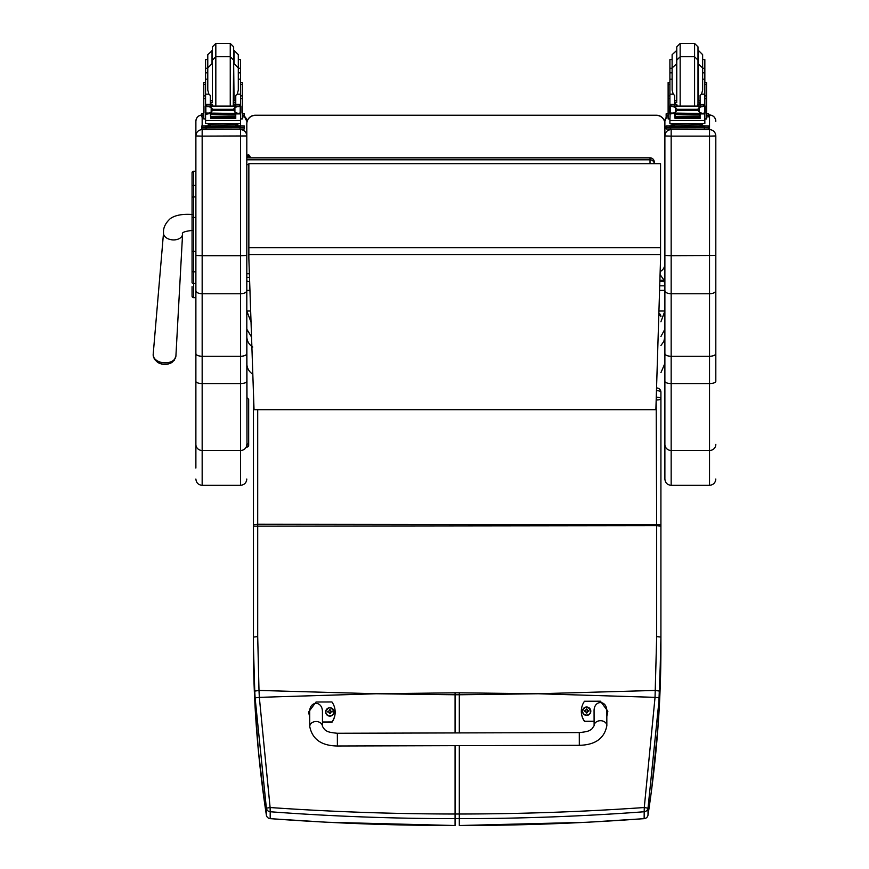 <?xml version="1.0" encoding="UTF-8"?>
<svg xmlns="http://www.w3.org/2000/svg" width="869" height="869" viewBox="0 0 869 869"><rect width="100%" height="100%" fill="white"/><g stroke="black" fill="none" stroke-linecap="round" stroke-linejoin="round"><path stroke-width="1.3" d="M378.167 693.755L455.074 692.81L455.074 694.765L376.125 693.755L259.331 697.351L270.107 807.529L266.37 808.192L255.106 697.894A166.001 22.974 -93.7 0 1 254.758 691.116L253.455 647.459C253.422 702.543 257.724 758.42 266.359 815.068A4.247 0.706 171.3 0 0 266.37 815.079A4.247 0.706 171.3 0 0 266.37 815.1M253.466 626.799A4.247 1.369 180 0 1 253.455 626.734L253.455 392.799L253.455 647.459L254.758 700.533L258.397 750.881L264.491 802.402L266.37 815.079L266.37 808.192A4.247 4.215 180 0 0 270.194 811.755L270.107 807.529C331.361 811.798 393.016 813.96 455.074 814.014L455.074 818.641C393.07 818.631 331.447 816.339 270.194 811.755L270.183 818.641C331.48 823.215 393.114 825.517 455.063 825.517L455.074 818.641L459.31 818.641C521.313 818.631 582.936 816.339 644.19 811.755L644.277 807.529L648.013 808.192L659.278 697.894A166.001 22.996 -86.3 0 0 659.625 691.116L660.918 637.542L660.918 392.223A4.247 4.247 0 0 0 656.671 387.976L656.551 387.976M270.302 818.641L270.183 818.641A4.247 4.215 0 0 1 266.359 815.068A4.247 4.247 0 0 0 270.237 818.674L326.863 822.248L455.063 825.517M253.466 408.56A4.247 3.954 0 0 0 253.455 408.691L253.455 404.791A4.247 1.738 -0 0 1 253.455 404.758A4.247 2.031 180 0 0 253.455 404.791L253.455 392.951M253.672 399.132A4.247 1.227 180 0 1 253.466 398.752L253.466 409.049M254.758 691.116L258.995 690.431L259.331 697.351L255.106 697.894M536.216 693.755L459.31 692.81L459.31 694.765L538.259 693.755L655.041 697.351L644.277 807.529C583.023 811.798 521.367 813.96 459.31 814.014L455.074 814.014L455.074 745.656M644.081 818.641L644.135 818.674A4.247 4.247 0 0 0 648.013 815.079L651.392 791.398L657.963 727.331L660.918 647.459C660.951 702.543 656.649 758.42 648.013 815.068A4.247 4.215 180 0 1 644.19 818.641C582.893 823.215 521.27 825.517 459.31 825.517L586.966 822.28L644.135 818.674L644.19 811.755A4.247 4.215 0 0 0 648.013 808.192L648.013 815.068A4.247 0.706 8.7 0 1 648.013 815.079A4.247 0.706 8.7 0 1 648.013 815.1M658.876 313.122A4.247 4.247 0 0 1 660.918 316.75L660.918 316.761A4.247 2.031 180 0 0 660.918 316.75A4.247 2.031 180 0 0 658.811 315.002M656.464 390.681L656.671 390.681A4.247 1.532 -0 0 1 660.918 392.223L660.918 398.752A4.247 1.532 180 0 0 656.671 397.209L656.671 399.979A4.247 1.227 0 0 0 660.918 398.752L660.918 524.8L257.702 524.279L257.702 636.586L258.995 690.431L376.125 693.755M257.702 636.586L253.466 637.075L253.466 526.147L656.671 525.658L656.671 636.586L655.041 697.351L659.278 697.894M246.807 157.876L650.023 157.876A4.247 4.193 0 0 1 654.27 162.068L654.27 163.557A4.247 4.193 180 0 0 650.023 159.798L650.023 163.557M654.27 163.557L654.27 162.068A4.247 4.247 0 0 0 650.023 157.821L246.807 157.821L246.807 135.868C246.438 132.055 244.341 129.959 240.528 129.579L240.528 255.692L246.807 255.529L246.807 123.713A8.484 8.484 -0 0 1 255.301 115.219L656.388 115.219A8.484 8.484 -0 0 1 664.883 123.713L664.883 123.713A8.484 8.484 0 0 0 656.388 115.219L656.388 115.392A8.484 8.484 -0 0 1 664.883 123.876L664.883 263.937A8.484 8.484 -0 0 1 660.158 271.541M252.857 375.419L252.749 374.235C248.936 371.66 246.948 368.065 246.807 363.459M658.941 311.015L664.883 311.015L660.918 321.769M251.032 322.041L246.807 311.015L246.807 329.199L251.543 337.053M660.071 274.571L664.155 280.285L659.886 280.285M664.883 329.199L660.918 336.52M660.918 372.682L664.883 363.459L664.883 336.585L663.862 341.419L660.918 345.536M664.155 280.285L664.883 285.814L664.883 135.868L664.883 353.585C665.252 355.225 667.338 356.127 671.161 356.29L671.161 255.692L664.883 255.529M250.652 311.015L246.807 311.015L246.807 336.585C246.948 341.05 248.936 344.537 252.749 347.035M664.155 281.589L659.853 281.589M246.807 306.768L246.807 286.661M249.631 281.045A1.597 1.325 180 0 1 246.807 280.198L246.807 290.376L249.946 290.376M659.582 290.376L664.883 290.376M255.301 115.392L255.301 115.219A8.484 8.484 0 0 0 246.807 123.713L246.807 123.876A8.484 8.484 -0 0 1 255.301 115.392L656.388 115.392M246.807 135.868L246.807 123.876M248.86 258.506L254.03 409.679L655.878 409.679L660.559 258.756L660.559 163.72L248.86 163.72L248.86 258.506M660.559 163.72L248.86 163.72M192.06 191.31L192.06 202.857M192.06 286.661L192.06 296.155A1.532 1.532 -0 0 0 193.591 297.687L195.883 297.687L193.591 297.687L193.591 251.293L195.883 251.293M192.06 202.781L192.06 282.631A1.532 0.804 0 0 0 193.591 283.446L195.883 283.446M192.06 172.768L192.06 186.227L192.06 172.768A1.532 1.532 -0 0 1 193.591 171.247L195.883 171.247L193.591 171.247L192.06 172.779M195.883 217.456L193.591 217.456L193.591 196.948A1.532 0.815 -0 0 0 192.06 197.763L192.06 186.238A1.532 0.815 0 0 1 193.591 185.423L193.591 171.247M192.103 296.535L192.06 296.166A1.532 1.532 -0 0 0 193.591 297.687L192.06 296.166A1.532 1.532 -0 0 0 193.591 297.687L193.19 297.643M248.675 442.549L248.675 399.349L246.981 397.654L246.981 447.144L248.675 445.449L248.675 442.549A1.695 1.695 180 0 1 246.981 444.244L246.807 353.585C246.448 355.225 244.352 356.127 240.528 356.29L240.528 293.765L202.162 293.765L202.162 255.692L240.528 255.692L240.528 293.765C244.341 293.581 246.438 292.527 246.807 290.626L246.807 255.529M246.807 353.585L246.807 290.626M246.807 323.659L246.981 397.654M246.807 444.417A6.279 6.072 0 0 1 240.528 450.49L240.528 485.315L202.162 485.315L202.162 450.49L240.528 450.49L240.528 356.29L202.162 356.29L202.162 293.765C198.349 293.581 196.253 292.527 195.883 290.626L195.883 353.585C196.242 355.225 198.338 356.127 202.162 356.29L202.162 383.566L240.528 383.566A6.279 2.259 0 0 0 246.807 381.306M246.807 135.955L202.162 136.118L202.162 129.579C198.349 129.959 196.253 132.055 195.883 135.868L195.883 290.626M195.883 353.585L195.883 468.033M195.883 444.417A6.279 6.072 0 0 0 202.162 450.49L202.162 383.566A6.279 2.259 0 0 1 195.883 381.306L195.883 298.588M202.162 115.001C198.349 115.371 196.253 117.467 195.883 121.28L195.883 135.868M715.817 135.955L715.817 135.868C715.437 132.055 713.34 129.959 709.528 129.579L709.528 136.118L715.817 135.955L715.817 353.585C715.448 355.225 713.351 356.127 709.528 356.29L671.161 356.29L671.161 383.566A6.279 2.259 180 0 1 664.883 381.306L664.883 479.025C665.252 482.849 667.349 484.935 671.161 485.315L671.161 383.566L709.528 383.566A6.279 2.259 0 0 0 715.817 381.306L715.817 353.585M715.817 255.529L671.161 255.692L671.161 136.118L709.528 136.118L709.528 293.765C713.34 293.581 715.437 292.527 715.817 290.626M715.817 298.588L715.817 381.306M715.817 135.868L715.817 297.361M715.817 444.417A6.279 6.072 0 0 1 709.528 450.49L709.528 293.765L671.161 293.765C667.349 293.581 665.252 292.527 664.883 290.626M664.883 135.955L671.161 136.118L671.161 129.579C667.349 129.959 665.252 132.055 664.883 135.868L664.883 121.28A6.279 6.279 180 0 1 666.653 116.913L664.883 121.28M664.883 454.281L664.883 323.659M664.883 353.585L664.883 381.306M248.675 424.767L248.675 423.681M248.675 436.162L248.675 430.242M248.675 411.873L248.675 423.442M248.675 412.232L248.675 403.661M248.675 417.087L248.675 418.174M248.675 424.583L248.675 429.786M248.675 405.215L248.675 403.705M248.675 440.887L248.675 442.473M248.675 399.349L248.675 402.249M238.302 68.282L240.507 68.282L240.507 79.155L238.302 79.155L238.302 54.66L234.065 50.413L234.065 63.698L238.302 67.945L238.302 72.855L240.507 72.855M207.778 79.155L205.573 79.155L205.573 68.282L207.778 68.282M235.76 102.325L233.652 102.368M212.427 102.368L210.331 102.325M240.594 82.522L242.299 82.522L242.299 118.912L240.507 118.912M235.76 102.26L233.652 102.314M212.427 102.314L210.331 102.26M210.331 113.513L205.573 114.284L205.573 113.035L205.573 118.912L203.791 118.912L203.791 82.522L205.486 82.522M240.507 68.282L240.507 59.559L238.302 59.559M207.778 59.559L205.573 59.559L205.573 68.282M242.299 113.698L244.265 113.785L244.265 116.859L242.299 116.946M244.265 115.164L242.299 115.251M203.791 115.251L201.825 115.164L201.825 113.785L203.791 113.698M203.791 116.946L201.825 116.859L201.825 115.164M244.265 113.785L244.265 115.49M201.825 113.785L201.825 115.49M233.652 49.815L233.652 63.111L233.652 46.85L230.252 43.45L230.252 105.888M233.25 105.888L233.652 60.135L230.252 56.735L215.827 56.735L215.827 43.45L212.427 46.85L212.427 63.111L212.427 49.815M212.427 50.413L207.778 54.66L207.778 72.855L205.573 72.855M205.573 74.006L205.573 63.828M240.507 63.828L240.507 74.006M210.331 102.716L212.416 105.888M233.663 105.888L235.76 102.716M205.573 114.284L205.573 120.519L240.507 120.519L240.507 114.284L239.486 113.144M235.76 113.513L235.76 118.564L235.347 113.513M210.732 113.513L210.732 118.564L210.331 113.882M210.819 116.728L235.271 116.728L235.271 115.946L210.819 116.37M210.819 117.532L235.271 117.532L235.271 116.794L210.819 117.174M210.819 118.26L235.271 118.26L235.271 117.565L210.819 117.902M240.507 106.04L240.507 104.628L238.388 106.681M240.507 79.155L240.507 104.628L235.76 104.628L235.76 105.888M240.507 114.284L240.507 113.035M206.811 106.083L239.279 106.083L234.912 107.408L233.403 109.32L212.677 109.32L211.167 107.408L206.811 106.083M206.311 113.013L238.16 113.513L234.912 112.134L233.403 109.32M233.403 110.254L212.677 110.254L211.167 112.134L207.919 113.513M210.331 105.888L210.331 104.432L205.573 104.432L205.573 106.04L205.573 79.155M235.76 104.628L235.76 95.46L237.183 94.178L238.302 90.148L238.302 67.945M239.714 113.035L240.865 113.035L240.865 106.409L239.279 106.083M205.214 112.742L205.866 112.84L205.866 106.431L205.214 106.409L205.214 112.742M238.16 113.513L240.865 112.742L240.213 112.84L240.213 106.431L240.865 106.04L239.257 106.072M235.857 124.908L235.857 126.179L223.04 126.374L210.222 126.179L210.222 124.908M223.04 126.374L223.04 125.093L208.234 124.712L208.234 123.68M237.845 123.68L237.845 124.712L223.04 125.093M235.271 113.513L210.819 113.513M239.779 113.013L240.865 113.013L240.865 112.362M206.377 113.035L205.214 113.035L205.214 112.362M210.331 104.432L210.331 95.46L208.897 94.178L205.573 94.178M210.331 104.628L205.573 104.628L207.691 106.681M205.79 113.882L206.594 113.144M212.677 110.254L212.677 109.32M240.507 119.911L240.507 123.441L235.39 123.756L205.573 123.441L205.573 120.519M235.857 125.799L244.265 125.907L244.265 127.287L240.018 127.395L201.825 127.287L201.825 125.907L210.222 125.799M235.857 125.875L240.811 125.929L235.857 126.038M210.222 126.038L205.269 125.983L210.222 125.875M234.978 127.265L240.811 127.211L234.978 127.265M205.269 127.265L211.102 127.211L205.269 127.265M244.265 127.287L244.265 128.981L240.018 129.09L201.825 128.981L201.825 127.287M244.265 125.907L244.265 127.613M212.427 63.111L212.427 101.304M233.652 104.28L233.652 101.304M212.025 50.413L212.025 63.698L207.778 67.945L207.778 90.148L208.897 94.178M240.507 77.113L240.507 87.302M205.573 87.302L205.573 77.113M704.846 68.282L704.846 79.155L702.641 79.155L702.641 54.66L702.641 59.559L704.846 59.559L704.846 68.282L702.641 68.282M672.117 79.155L669.901 79.155L669.901 68.282L672.117 68.282M700.088 102.325L697.992 102.368M676.766 102.368L674.659 102.325M704.933 82.522L706.627 82.522L706.627 118.912L704.846 118.912M700.088 102.26L697.992 102.314M676.766 102.314L674.659 102.26M669.901 118.912L668.12 118.912L668.12 82.522L669.825 82.522M676.766 50.413L672.117 54.66L672.117 59.559L669.901 59.559L669.901 68.282M706.627 113.698L708.593 113.785L708.593 116.859L706.627 116.946M708.593 115.164L706.627 115.251M668.12 115.251L666.154 115.164L666.154 113.785L668.12 113.698M668.12 116.946L666.154 116.859L666.154 115.164M708.593 113.785L708.593 115.49M666.154 113.785L666.154 115.49M697.992 63.111L697.992 104.28L697.992 46.85L694.592 43.45L694.592 105.888M697.992 60.135L694.592 56.735L680.155 56.735L680.155 43.45L676.766 46.85L676.766 63.111L676.766 49.815M672.117 54.66L672.117 69.281M669.901 74.006L669.901 63.828M704.846 63.828L704.846 74.006M674.659 102.716L676.755 105.888M698.003 105.888L700.088 102.716M674.659 113.513L670.129 113.882L669.901 120.519L704.846 120.519L704.846 114.284L703.814 113.144M700.088 113.513L700.088 118.564L699.686 113.513M675.072 113.513L675.072 118.564L674.659 113.882M675.148 116.728L699.599 116.728L699.599 115.946L675.148 116.37M675.148 117.532L699.599 117.532L699.599 116.794L675.148 117.174M675.148 118.26L699.599 118.26L699.599 117.565L675.148 117.902M704.846 79.155L704.846 106.04L704.846 104.628L702.728 106.681M700.088 104.628L704.846 104.432L700.088 104.628L700.088 105.888M704.846 114.284L704.846 113.035L704.846 114.284M671.14 106.083L703.608 106.083L699.252 107.408L697.742 109.32L677.016 109.32L675.506 107.408L671.14 106.083M670.64 113.013L702.5 113.513L699.252 112.134L697.742 109.32M697.742 110.254L677.016 110.254L675.506 112.134L672.248 113.513M674.659 105.888L674.659 104.432L669.901 104.432L669.901 106.04L669.901 79.155M669.901 113.035L669.901 114.284L669.901 113.035M700.088 104.432L700.088 95.46L701.522 94.178L702.641 90.148L702.641 67.945L702.641 72.855L704.846 72.855M704.042 113.035L705.204 113.035L705.204 106.409L703.608 106.083L705.204 106.04L704.553 106.431L704.553 112.84L705.204 112.742L702.5 113.513M669.554 112.742L670.205 112.84L670.205 106.431L669.554 106.409L669.554 112.742M700.197 124.908L700.197 126.179L687.379 126.374L674.561 126.179L674.561 124.908M687.379 126.374L687.379 125.093L672.573 124.712L672.573 123.68M702.185 123.68L702.185 124.712L687.379 125.093M699.599 113.513L675.148 113.513M704.107 113.013L705.204 113.013L705.204 112.362M670.705 113.035L669.554 113.035L669.554 112.362M674.659 104.432L674.659 95.46L673.236 94.178L669.901 94.178M674.659 104.628L669.901 104.628L672.03 106.681M670.129 113.882L670.933 113.144M677.016 110.254L677.016 109.32M704.846 119.911L704.846 123.441L699.73 123.756L669.901 123.441L669.901 120.519M700.197 125.799L708.593 125.907L708.593 127.287L666.154 127.287L666.154 125.907L666.154 127.613M666.154 125.907L674.561 125.799M700.197 125.875L705.15 125.929L700.197 126.038M674.561 126.038L669.597 125.983L674.561 125.875M699.317 127.265L705.15 127.211L699.317 127.265M669.597 127.265L675.441 127.211L669.597 127.265M708.593 127.287L708.593 128.981L704.357 129.09L666.154 128.981L666.154 127.287M708.593 125.907L708.593 127.613M676.766 63.111L676.766 101.304M669.901 72.855L672.117 72.855L672.117 67.945L672.117 90.148L673.236 94.178M704.846 77.113L704.846 87.302M669.901 87.302L669.901 77.113M246.807 290.376L246.807 288.378M249.99 157.322L249.99 156.398L249.99 157.821L248.404 155.747L246.807 157.322M157.571 362.297A13.795 13.795 0 0 0 170.465 363.209L174.18 360.439L175.907 356.029A11.395 7.517 -176 0 1 164.545 362.84A11.395 7.517 -176 0 1 153.183 354.443L154.291 359.049L157.571 362.308A10.319 6.811 4 0 0 164.393 364.285A10.319 6.811 4 0 0 170.454 363.22M170.476 363.209A10.319 6.811 4 0 0 172.279 362.167M579.319 745.309L337.389 745.993L337.357 733.262L337.389 745.993L337.357 733.262L579.286 732.578L579.319 745.309C595.211 744.972 604.389 738.433 606.844 725.691L606.844 725.68A6.365 4.986 179.8 0 0 600.468 720.705A6.365 4.986 179.8 0 0 594.114 725.724L594.07 711.222C593.723 699.741 607.073 699.686 606.801 711.179L606.844 725.691M594.103 721.216L584.544 721.248A17.499 17.391 180 0 1 584.489 701.25L600.403 701.207L607.855 711.233L606.812 716.349M581.328 711.2L581.328 711.45A17.499 17.391 0 0 0 584.544 721.487L594.103 721.466M606.812 716.599L607.855 711.233M309.712 717.207L308.636 711.993L316.034 702.011L331.947 701.967A17.499 17.391 180 0 1 332.001 721.965L322.464 721.998M322.475 726.484L322.432 711.993C322.692 700.501 309.353 700.555 309.69 712.037L309.744 726.527A6.365 4.986 -0.2 0 1 316.099 721.52A6.365 4.986 -0.2 0 1 322.475 726.484L324.756 729.754C326.918 730.655 325.777 732.209 337.357 733.262M322.464 722.237L332.001 722.215A17.499 17.391 0 0 0 335.162 712.265L335.162 712.015M308.636 711.993L309.712 717.457M586.651 715.393A4.171 4.149 180 0 1 582.458 711.2L582.458 711.146A4.171 4.149 0 0 0 586.651 715.296A4.171 4.149 0 0 0 590.811 711.157A4.171 4.149 0 0 0 586.64 707.008A4.171 4.149 0 0 0 582.458 711.146C585.13 705.78 587.911 705.78 590.811 711.157L590.811 711.244A4.171 4.149 180 0 1 586.651 715.393M586.651 715.1A4.019 3.997 180 0 1 583.142 709.126A4.019 3.997 180 0 1 590.116 709.093A4.019 3.997 180 0 1 586.651 715.1M586.803 712.547A3210.933 278.254 90.6 0 0 586.901 712.993L587.759 711.211L588.845 711.211A2.216 2.205 0 0 0 588.845 710.69L588.682 710.701A3210.933 646.199 -0 0 1 588.085 710.94L586.792 709.658A1.456 1.456 180 0 0 586.477 709.658A3210.933 277.732 -90.6 0 0 586.369 708.93L585.51 710.625A5.431 1.097 179.6 0 0 584.435 710.701A2.216 2.205 0 0 0 584.435 711.222L585.521 711.211L586.39 712.993A3210.933 275.115 -91 0 0 586.488 712.547A1.456 1.456 180 0 0 586.803 712.547L587.759 711.255M585.521 711.211L586.488 712.547M588.845 710.69A5.431 1.097 180 0 0 587.759 710.614L586.89 708.93A3210.933 280.872 90.2 0 0 586.792 709.658M586.781 712.232L587.759 711.211M584.435 710.701L584.587 710.712A3210.933 646.188 -0.4 0 0 585.185 710.951A1.456 1.456 180 0 0 585.185 711.222M586.477 709.658L585.185 710.951M585.521 711.266L586.499 712.232M334.033 711.928A4.171 4.149 180 0 1 329.872 716.121A4.171 4.149 180 0 1 325.679 711.928M329.872 715.828A4.019 3.997 180 0 1 326.364 709.854A4.019 3.997 180 0 1 333.327 709.821A4.019 3.997 180 0 1 329.872 715.828M330.014 713.275A3210.933 278.254 90.6 0 0 330.122 713.721L330.98 711.939L332.056 711.939A2.216 2.205 0 0 0 332.056 711.418L331.893 711.429A3210.933 646.199 -0 0 1 331.306 711.668L330.003 710.386A1.456 1.456 180 0 0 329.688 710.386A3210.933 277.732 -90.6 0 0 329.59 709.669L328.732 711.353A5.431 1.097 179.6 0 0 327.646 711.429A2.216 2.205 0 0 0 327.656 711.961L328.732 711.95L329.601 713.721A3210.933 275.115 -91 0 0 329.699 713.275A1.456 1.456 180 0 0 330.014 713.275L330.98 711.993M328.732 711.95L329.699 713.275M332.056 711.418A5.431 1.097 180 0 0 330.97 711.342L330.111 709.658A3210.933 280.872 90.2 0 0 330.003 710.386M330.003 712.96L330.98 711.939M327.646 711.429L327.809 711.439A3210.933 646.188 -0.4 0 0 328.406 711.678A1.456 1.456 180 0 0 328.395 711.95M329.688 710.386L328.406 711.678M328.732 711.993L329.72 712.971M538.248 693.755L655.389 690.431L659.625 691.116M459.31 732.915L459.31 694.765L455.074 694.765L455.074 732.925M253.466 526.147L253.466 398.752A4.247 1.532 -0 0 1 253.639 398.306M253.466 524.8L257.702 524.279L257.702 409.679M459.31 692.81L455.074 692.81M459.31 745.645L459.31 825.517M656.182 399.979L656.671 525.658L660.918 526.147L660.918 637.075L656.671 636.586M656.671 384.055L656.269 397.209M246.807 164.632L248.86 164.632M650.023 157.876L650.023 159.798L246.807 159.798M249.381 273.724L246.807 273.724M664.883 285.814L659.723 285.814M660.559 247.654L248.86 247.654M660.559 254.552L248.86 254.552M192.06 217.456L193.591 217.456L193.591 251.293L192.06 251.293M195.883 196.948L193.591 196.948L193.591 185.423L195.883 185.423M192.06 271.019A1.532 0.804 -0 0 0 193.591 271.823L195.883 271.823M244.265 116.24A6.279 6.279 0 0 1 246.807 121.28L244.265 116.24M240.528 118.912L240.528 125.799M240.528 129.09L202.162 129.579L202.162 129.025M195.883 255.529L202.162 255.692L202.162 136.118L195.883 135.955M195.883 121.28A6.279 6.279 0 0 1 201.825 115.012M202.162 125.864L202.162 116.902M664.883 444.417A6.279 6.072 180 0 0 671.161 450.49L709.528 450.49L709.528 485.315C713.351 484.935 715.437 482.849 715.817 479.025M709.528 115.001L708.593 115.001L709.528 115.001A6.279 6.279 0 0 1 715.817 121.28C715.437 117.467 713.351 115.371 709.528 115.001L709.528 129.579L671.161 129.09M671.161 125.799L671.161 123.604M246.807 447.046L246.981 447.046A1.695 1.695 -0 0 0 248.675 445.352M240.594 84.467L242.299 84.467M203.791 84.467L205.486 84.467M240.289 113.882L235.76 113.882M211.167 112.134L211.167 107.408M234.912 112.134L234.912 107.408M205.573 98.621L203.791 98.621M242.299 98.621L240.507 98.621M240.507 94.178L237.183 94.178M240.507 104.432L235.76 104.432M212.329 126.505L233.75 126.505M206.062 127.395L206.062 129.09M240.018 127.395L240.018 129.09M212.427 60.135L215.827 56.735L215.827 105.888M235.76 100.359L234.065 100.706L233.652 63.698M212.427 63.698L212.427 100.706M704.933 84.467L706.627 84.467M668.12 84.467L669.825 84.467M676.354 50.413L676.766 100.706M700.088 100.359L698.394 100.706L698.394 50.413L702.641 54.66M704.629 113.882L700.088 113.882M675.506 112.134L675.506 107.408M699.252 112.134L699.252 107.408M669.901 98.621L668.12 98.621M706.627 98.621L704.846 98.621M704.846 94.178L701.522 94.178M676.658 126.505L698.089 126.505M670.401 127.395L670.401 129.09M704.357 127.395L704.357 129.09M676.766 60.135L680.155 56.735L680.155 105.888M192.375 214.502C182.642 213.807 175.31 215.154 170.4 218.532C165.425 223.072 163.133 227.852 163.524 232.87A9.548 6.311 4 0 0 164.491 236.053A9.548 6.311 4 0 0 173.05 239.909A9.548 6.311 4 0 0 182.577 234.195C181.512 232.512 184.782 231.252 192.375 230.415M309.744 726.527L309.744 726.527C312.329 739.302 321.541 745.798 337.389 745.993M329.872 716.034A4.171 4.149 0 0 0 334.033 711.885A4.171 4.149 0 0 0 329.862 707.735A4.171 4.149 0 0 0 325.679 711.885A4.171 4.149 0 0 0 329.872 716.034M253.466 393.027L253.455 408.691M253.455 626.734L253.455 647.459M660.918 637.075L660.918 647.905M660.918 524.8L660.918 526.147M249.501 277.32L246.807 277.32M656.388 115.219L255.301 115.219M193.591 297.687L195.883 297.687M240.528 485.315C244.341 484.935 246.438 482.849 246.807 479.025M202.162 485.315C198.349 484.935 196.253 482.849 195.883 479.025M709.528 485.315L671.161 485.315M215.827 43.45L230.252 43.45M240.507 95.894L242.299 95.894M203.791 95.894L205.573 95.894M210.819 114.056L235.271 114.056M205.214 106.04L206.92 106.04M239.16 106.04L240.865 106.04M233.077 126.222L233.859 126.516M212.221 126.516L213.014 126.222M212.84 105.888L212.427 104.28M210.331 100.359L212.025 100.706M680.155 43.45L694.592 43.45M704.846 95.894L706.627 95.894M668.12 95.894L669.901 95.894M675.148 114.056L699.599 114.056M669.554 106.04L671.248 106.04M703.499 106.04L705.204 106.04M697.405 126.222L698.187 126.516M676.56 126.516L677.342 126.222M697.579 105.888L697.992 104.28M677.168 105.888L676.766 104.28M697.992 63.698L702.641 67.945M676.766 63.698L672.117 67.945M674.659 100.359L676.354 100.706M249.99 156.398C248.936 154.345 247.871 154.345 246.807 156.398M163.524 232.87L153.183 354.443M182.577 234.195L175.907 356.029M594.114 725.724L591.789 729.048C589.693 729.927 590.703 731.492 579.286 732.578M334.033 711.972L334.033 711.885C331.132 706.519 328.352 706.519 325.679 711.885L325.679 711.972"/></g></svg>
